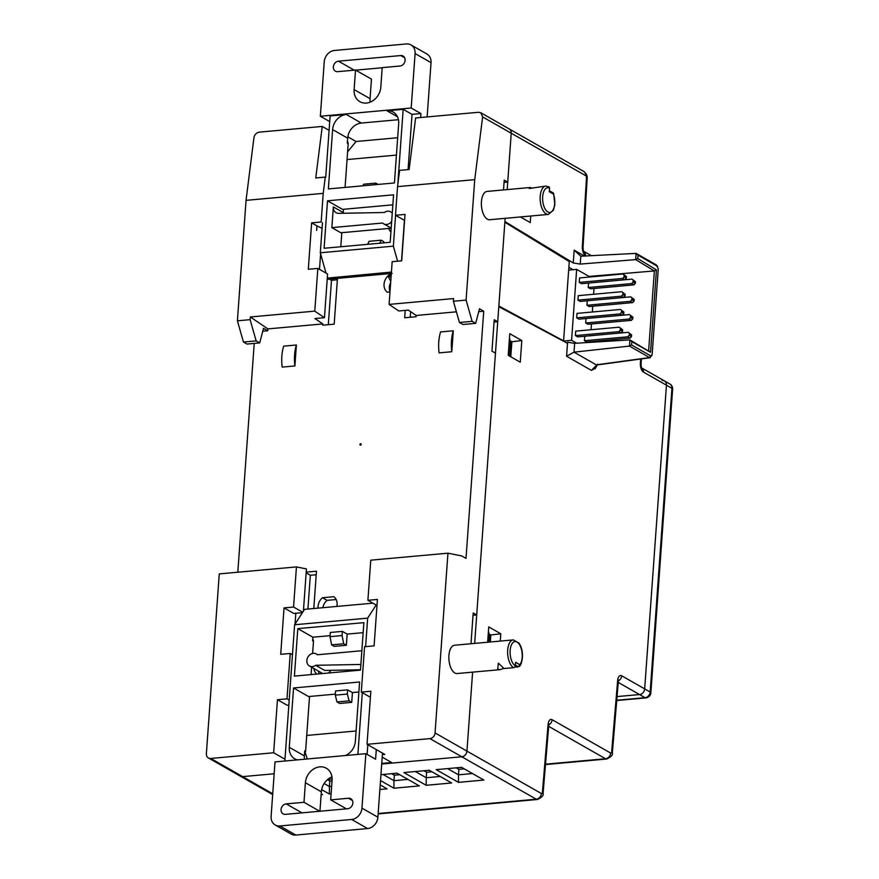 <?xml version="1.0" encoding="UTF-8"?>
<svg xmlns="http://www.w3.org/2000/svg" width="879" height="879" viewBox="0 0 879 879"><rect width="100%" height="100%" fill="white"/><g stroke="black" fill="none" stroke-linecap="round" stroke-linejoin="round"><path stroke-width="1.32" d="M510.787 356.797L511.864 341.755L510.051 340.722M490.339 641.978L490.845 634.99L489.032 633.946M572.888 269.71L568.867 267.26M618.398 680.873A5.472 4.538 -60.3 0 0 621.673 675.775L644.67 688.883L666.447 385.189L644.67 688.883A5.472 4.538 119.7 0 1 639.527 694.553L617.058 696.586L639.527 694.553L645.021 697.684A5.472 2.648 84.8 0 0 645.889 697.893A5.472 5.472 0 0 0 650.856 692.839A5.472 1.527 -175.9 0 0 650.163 692.015A5.472 4.538 119.7 0 1 645.021 697.684L616.75 700.244M631.572 344.953L629.474 346.084L629.913 339.898L631.814 341.623L631.572 344.953L650.965 355.995L651.866 355.621L649.57 357.577L652.141 354.556L658.283 268.809L656.217 264.854L657.679 266.436L638.011 255.141L637.769 258.558L635.671 259.624L580.239 264.096L580.81 256.218L574.174 250.163L584.612 256.108M595.358 368.422L591.358 370.356L566.581 356.237L574.009 352.16L629.474 346.084L649.57 357.577L596.248 364.84L574.009 352.16L574.635 343.337L629.913 339.898L650.537 352.292L656.437 269.864L654.35 270.941L648.647 350.578M638.011 255.141L636.088 253.383L580.81 256.218M656.217 264.854L636.088 253.383M636.11 253.416L635.671 259.624L654.35 270.941L589.029 276.424M637.769 258.558L656.437 269.864M631.814 341.623L650.537 352.292M458.486 782.365L483.889 780.058L461.574 767.345L436.171 769.641L458.486 782.365L458.497 774.817L447.598 768.609M472.473 773.553L458.497 774.817L458.882 769.345L464.233 768.861M321.187 793.902L322.538 794.671L321.121 794.803M426.216 785.288L403.9 772.564L429.304 770.268L451.619 782.98L426.216 785.288L426.227 777.739L415.327 771.531M440.203 776.476L426.227 777.739L426.612 772.267L431.963 771.784M379.882 789.485L387.079 788.826L380.211 784.914M321.637 789.628L329.405 794.056L329.416 786.507L324.142 783.508M329.405 794.056L331.108 793.902M331.647 786.309L329.416 786.507L329.801 781.035L332.042 780.838M332.119 779.069L327.658 779.475M380.948 774.652L397.033 773.19L419.349 785.903L393.946 788.21L393.957 780.662L383.057 774.454M407.933 779.398L393.957 780.662L394.341 775.19L399.692 774.707M393.946 788.21L380.519 780.563M591.358 370.356L596.808 364.961M289.202 700.102L286.993 698.838L277.456 699.706L273.655 752.765L210.773 758.456L242.648 776.629L274.171 773.773L242.648 776.629A5.472 4.538 119.7 0 1 240.319 776.135A5.472 4.538 -60.3 0 0 242.648 776.629L272.732 793.77M381.706 764.027L461.805 756.775A5.472 4.538 -60.3 0 0 466.947 751.106L472.605 672.138L466.947 751.106A5.472 4.538 119.7 0 1 461.805 756.775L381.706 764.027M566.581 356.237L567.592 342.217L574.635 343.337M456.201 767.828L458.882 769.345M423.931 770.751L426.612 772.267M327.417 779.695L329.801 781.035M391.66 773.674L394.341 775.19M580.239 264.096L573.262 262.964L574.174 250.163M583.634 171.35C586.282 173.361 587.458 175.789 587.15 178.635A5.472 1.428 -176.6 0 0 586.458 177.877A1.824 0.879 84.8 0 0 585.689 175.668A5.472 4.538 -60.3 0 0 583.634 171.35L509.172 128.916A5.472 4.538 119.7 0 1 511.226 133.234A5.472 4.538 -60.3 0 0 509.172 128.916A5.472 4.538 -60.3 0 0 509.172 128.905M562.956 340.92L563.593 340.865L569.273 261.557L504.854 222.244L505.128 218.333L504.898 221.552L573.262 262.964M503.513 189.93L504.216 180.107L507.732 182.107L511.226 133.234L507.194 189.6M567.504 343.359L498.8 306.661L474.66 643.406M487.647 642.23L488.746 626.914L500.788 633.781L500.261 641.088M490.845 634.99L500.788 633.781M511.864 341.755L521.807 340.547L520.258 362.192L508.216 355.336L509.765 333.69L521.807 340.547M530.74 216.014L530.268 222.563L520.412 216.948M662.052 380.387A5.472 4.538 119.7 0 1 664.381 380.871A5.472 4.538 119.7 0 1 666.447 385.189L643.439 372.081A5.472 4.538 -60.3 0 0 641.835 368.059M641.802 367.993L664.381 380.871A5.472 4.538 119.7 0 1 666.447 385.189L671.93 388.32L650.163 692.015L644.67 688.883A5.472 4.538 119.7 0 1 639.527 694.553L618.245 682.423M328.306 324.692L331.482 280.313L337.349 279.775M410.647 311.693L410.251 317.264M307.925 609.048L310.342 575.262L316.209 574.734M507.732 182.107L504.052 182.436M494.042 322.066L497.723 321.736L494.207 319.736L491.954 351.15L495.47 353.149L476.704 614.959L473.023 615.3M470.99 643.736L473.188 612.971L476.704 614.959M459.431 322.483L462.969 324.494L475.682 323.351L472.133 321.329L459.431 322.483L453.388 301.255L466.09 300.102L472.133 321.329M475.682 323.351L479.473 308.793L483.725 311.221L478.725 311.671M259.701 342.909L256.152 340.887L243.45 342.041L246.988 344.063L259.701 342.909L263.491 328.361L267.743 330.779L262.744 331.24M256.152 340.887L250.108 319.67L237.407 320.824L243.45 342.041M336.163 599.533L327.065 600.357L322.45 597.731L333.888 596.698A10.933 9.065 -60.3 0 1 336.855 606.433M392.1 273.336L388.507 277.028L390.748 281.401M389.99 291.96L387.265 292.213A10.933 9.065 -60.3 0 1 384.299 282.478A10.933 9.065 -60.3 0 1 391.309 273.644M210.773 758.456A5.472 4.538 119.7 0 1 208.433 757.973A5.472 4.538 119.7 0 1 206.378 753.655L219.267 573.899L296.443 566.911L293.564 607.026L284.038 607.894L280.709 654.328L290.246 653.46L292.454 654.723M286.993 698.838L290.246 653.46M303.409 611.125L306.441 568.922L296.443 566.911M322.241 126.433L315.748 177.965L325.274 177.097L323.219 193.369L246.043 200.357L253.943 137.651C254.624 134.542 256.426 132.696 259.349 132.136L322.241 126.433L329.087 130.345M497.723 321.736L498.843 306.024L563.593 340.865M367.037 744.304L370.839 691.246L361.313 692.103L364.565 646.724L374.091 645.867L377.421 599.434L367.894 600.302L370.773 560.176L447.949 553.188L435.061 732.943A5.472 4.538 119.7 0 1 429.93 738.613L367.037 744.304L384.749 754.402L382.376 754.611M382.2 757.138L391.671 762.543L381.75 763.444M273.655 752.765L284.972 759.214M293.564 607.026L302.695 612.234M288.85 705.101L287.202 705.255L277.456 699.706M310.342 575.262L306.156 572.877M284.038 607.894L293.784 613.443L302.42 612.663M453.388 301.255L453.575 298.563L389.1 304.409L398.769 310.957L408.296 310.1L416.206 315.462L416.119 316.737L404.681 317.769L405.219 310.375M389.1 304.409L392.166 261.689L401.692 260.832L405.021 214.399L395.495 215.267L404.593 220.442M397.539 186.634L474.726 179.646L482.626 116.929L480.802 112.743L478.506 112.281L415.624 117.973L409.12 169.504L399.593 170.361L397.539 186.634L395.495 215.267M397.671 137.728L356.039 141.508L347.82 136.816M347.051 159.56L396.418 155.089M347.612 151.858L356.039 141.508M323.219 193.369L321.165 221.991L311.638 222.859L316.956 225.881L316.627 230.419L316.956 225.881L322.066 228.342M311.638 222.859L308.309 269.282L317.846 268.425L327.581 273.973L324.45 317.693L314.781 311.133L250.306 316.978L267.886 328.9L322.835 323.922L322.736 325.197L334.174 324.153L337.459 278.368M324.45 317.693L314.924 318.561L322.835 323.922M331.482 280.313L329.35 279.093M313.792 608.521L316.462 571.196L306.211 572.13M307.32 758.973L305.189 752.666M356.105 730.976L306.738 735.448M447.949 553.188L461.827 555.978L466.013 558.374L483.725 311.221M360.522 445.148A0.725 0.604 -60.3 0 0 360.632 443.752A0.725 0.604 -60.3 0 0 360.522 445.148M453.289 330.79L451.795 351.732A28.436 13.767 -95.2 0 1 453.289 330.79L440.588 331.943A28.436 13.767 -95.2 0 0 439.082 352.886L451.795 351.732M294.883 365.95L282.181 367.092A28.436 13.767 -95.2 0 1 283.686 346.15L296.388 344.997L294.883 365.95A28.436 13.767 -95.2 0 1 296.388 344.997M314.781 311.133L317.846 268.425M553.572 193.369L553.561 194.16L549.298 191.732L549.551 188.238A1.824 1.516 -60.3 0 0 548.859 186.798L545.826 186.095A14.218 6.889 -95.2 0 0 540.255 200.873A14.218 6.889 -95.2 0 0 548.397 214.41L489.636 219.739A14.218 6.889 -95.2 0 1 487.373 219.19A14.218 6.889 -95.2 0 1 481.373 203.895A14.218 6.889 -95.2 0 1 487.065 191.424L530.026 187.524L532.399 188.205M545.826 186.095L529.202 188.502L530.026 187.524M500.074 669.655L457.102 673.545A14.218 6.889 -95.2 0 1 454.85 672.995A14.218 6.889 -95.2 0 1 448.85 657.701A14.218 6.889 -95.2 0 1 454.542 645.23L513.303 639.901A14.218 6.889 -95.2 0 0 507.612 652.383A14.218 6.889 -95.2 0 0 513.6 667.677A1.824 1.516 -60.3 0 0 515.314 665.788L515.566 662.294L519.83 664.722L518.478 666.82L514.665 667.161M503.865 668.414L500.063 669.644L497.712 669.117L498.371 663.195L504.074 668.534L513.6 667.677M456.399 311.825L416.206 315.462M361.313 692.103L370.411 697.289M367.894 600.302L376.992 605.477M388.771 228.43A10.933 9.065 -60.3 0 0 390.913 231.968M328.548 673.017A10.933 9.065 -60.3 0 0 330.834 670.325M313.836 668.49A10.933 9.065 -60.3 0 0 316.836 674.072M322.45 597.731A10.933 9.065 -60.3 0 0 318.044 608.136M237.813 572.218L254.218 343.403M267.743 330.779L267.886 328.9M488.438 631.177L489.46 635.946L489.021 642.099M509.457 337.943L510.479 342.722L509.523 356.072M549.551 188.238A12.394 5.999 -95.2 0 0 542.662 199.863A12.394 5.999 -95.2 0 0 550.968 212.114A12.394 5.999 -95.2 0 0 553.561 194.16L552.452 192.765M515.369 665.051L518.478 666.82L519.357 666.337C521.445 665.601 525.323 652.273 518.951 643.065L513.303 639.901M390.672 282.511A10.933 9.065 -60.3 0 0 390.012 291.729M327.065 600.357A10.933 9.065 -60.3 0 0 322.824 607.708M318.44 671.116A10.933 9.065 -60.3 0 0 319.253 673.852M237.407 320.824L246.043 200.357M250.108 319.67L250.306 316.978M474.726 179.646L466.09 300.102M360.489 669.765L324.703 670.435L315.671 665.293A6.922 5.746 119.7 0 1 309.441 665.974A6.922 5.746 119.7 0 1 307.881 657.118A6.922 5.746 119.7 0 1 316.297 653.943A6.922 5.746 119.7 0 1 317.363 654.767L361.851 650.735M358.896 692.004L352.435 692.586L351.732 702.354L339.657 703.453L337.009 701.936L349.073 700.849L351.732 702.354M335.349 694.135L308.595 696.553L293.542 687.971L359.61 681.994L355.358 741.338A14.58 12.086 -60.3 0 1 345.348 755.533M360.873 664.447L315.671 665.293M337.009 701.936L335.284 695.146L347.348 694.047L349.073 700.849M343.7 643.758L342.074 635.572L342.37 631.375L347.161 634.1L346.359 645.274L334.284 646.373L331.625 644.856L343.7 643.758L346.359 645.274M331.625 644.856L330.01 636.66L342.074 635.572M347.348 694.047L347.644 689.861L335.58 690.949L335.284 695.146M372.927 603.17L304.563 609.356L294.608 624.76L367.664 618.146L376.146 605.005M297.805 628.628L363.862 622.651L360.467 670.128L294.399 676.105L297.805 628.628L312.858 637.209L312.594 640.813L313.484 641.318L312.616 653.438M284.84 761.016L294.608 624.76M293.542 687.971L289.29 747.315A14.58 12.086 -60.3 0 0 294.773 758.841A14.58 12.086 -60.3 0 0 297.388 759.874M357.896 754.391L362.313 692.685M365.62 646.636L367.664 618.146M312.737 638.835A7.219 5.988 119.7 0 1 313.484 641.318M309.529 696.476L305.584 751.413A7.219 5.988 119.7 0 1 304.475 754.061M305.584 751.413L304.705 750.908L304.343 755.896A14.58 12.086 119.7 0 0 304.475 759.236M303.991 802.285L286.213 803.889A5.472 4.538 119.7 0 0 281.324 808.186A5.472 4.538 119.7 0 0 283.126 813.877A5.472 4.538 119.7 0 0 285.455 814.361L347.71 808.724A5.472 4.538 119.7 0 0 352.589 804.428A5.472 4.538 119.7 0 0 350.798 798.736A5.472 4.538 119.7 0 0 348.458 798.253L330.68 799.868L332.075 780.321A15.306 12.691 119.7 0 0 326.318 768.224A15.306 12.691 119.7 0 0 305.398 782.728L303.991 802.285L319.747 811.262M331.943 776.871A15.306 12.691 -60.3 0 0 321.34 791.814L319.945 811.24M330.68 799.868L346.425 808.845M367.796 744.744L367.114 754.391M365.862 753.677L361.95 808.131A10.933 9.065 119.7 0 1 351.677 819.47L279.896 825.963A10.933 9.065 119.7 0 1 275.226 824.996A10.933 9.065 119.7 0 1 271.117 816.36L275.017 761.906L365.862 753.677L375.597 759.225L376.289 749.578M303.519 609.685L304.398 609.608M295.036 624.101L295.816 613.256M382.486 753.105L377.893 817.217A10.933 9.065 119.7 0 1 367.609 828.545L295.827 835.05A10.933 9.065 119.7 0 1 291.169 834.083L275.226 824.996M363.148 632.66L347.161 634.1M330.075 635.649L312.858 637.209M330.01 636.66L330.306 632.473L342.37 631.375M311.627 667.227L311.1 674.6M347.644 689.861L352.435 692.586M392.243 213.388A6.922 5.746 119.7 0 0 390.573 211.806A6.922 5.746 119.7 0 0 384.343 212.498L338.778 213.355A7.296 6.043 119.7 0 1 336.086 212.685A7.296 6.043 119.7 0 1 333.339 206.928L342.37 212.07A7.296 6.043 -60.3 0 0 342.381 213.289M391.177 228.21L340.887 232.77L331.855 227.628L382.651 223.024A6.922 5.746 119.7 0 0 383.716 223.848L391.188 228.1M392.858 204.829L342.568 209.378L327.515 200.808L324.109 248.274L390.177 242.296L393.572 194.819L327.515 200.808M374.828 184.722L375.762 183.118L363.686 184.205L362.763 185.821M379.75 243.241L381.134 240.198L369.07 241.296L367.686 244.329M327.285 278.116L391.419 272.072M397.594 261.195L393.363 246.164L320.308 252.778L326.01 273.083M325.724 177.349L330.119 115.94L346.315 114.479A14.58 12.086 -60.3 0 0 332.614 129.587L328.361 188.93L394.429 182.953L398.681 123.609A14.58 12.086 -60.3 0 0 393.199 112.083A14.58 12.086 -60.3 0 0 386.98 110.798L403.175 109.326L397.747 185.008M395.572 215.311L393.363 246.164M322.472 222.739L320.308 252.778M345.062 187.425L348.194 143.673L347.315 143.167L347.666 138.168A14.58 12.086 119.7 0 1 361.368 123.06L398.44 119.698M348.194 143.673A7.219 5.988 -60.3 0 0 347.447 141.189M355.523 70.056L337.734 71.66A5.472 4.538 119.7 0 1 335.404 71.177A5.472 4.538 119.7 0 1 333.613 65.486A5.472 4.538 119.7 0 1 338.492 61.189L400.747 55.553A5.472 4.538 119.7 0 1 403.076 56.036A5.472 4.538 119.7 0 1 404.867 61.728A5.472 4.538 119.7 0 1 399.989 66.024L382.2 67.639L380.805 87.186A15.306 12.691 119.7 0 1 359.885 101.689A15.306 12.691 119.7 0 1 354.127 89.603L355.523 70.056L371.465 79.132L370.059 98.679A15.306 12.691 -60.3 0 0 370.191 102.129M391.32 273.49L327.197 279.291M320.615 253.866L319.506 269.37M408.065 169.603L412.031 114.369L420.92 113.567L420.634 117.522M401.527 260.843L404.428 220.354M329.713 121.588L320.341 116.248L411.185 108.018L420.92 113.567M412.031 114.369L403.175 109.326M382.2 67.76L355.709 70.155M320.341 116.248L324.241 61.783A10.933 9.065 119.7 0 1 334.525 50.455L406.307 43.95A10.933 9.065 119.7 0 1 410.976 44.917A10.933 9.065 119.7 0 1 415.086 53.564L411.185 108.018M410.976 44.917L426.908 54.004A10.933 9.065 119.7 0 1 431.029 62.64L427.128 116.929M391.671 221.398A6.922 5.746 119.7 0 1 383.716 223.848M381.134 240.198L383.793 241.714L383.705 242.879M331.855 227.628L333.339 206.928M340.81 246.768L341.81 232.682M343.206 213.267L343.491 209.301M375.762 183.118L378.069 184.436M594.017 288.488L593.6 294.267M592.743 306.222L592.336 312.001M591.479 323.955L591.062 329.735M590.205 341.689L590.161 342.381M576.679 343.217L571.581 340.305L563.219 341.063M571.581 340.305L576.657 269.37L590.007 276.973M568.669 270.095L576.657 269.37M632.001 279.115L635.429 281.687L632.001 279.115L588.545 283.049L588.227 287.521L590.49 288.806L633.946 284.873L631.671 283.587L588.227 287.521M621.728 291.718L578.283 295.652L577.953 300.124L580.228 301.42L623.672 297.476L621.409 296.19L622.782 294.674L625.046 295.97L625.167 294.289L621.728 291.718L625.167 294.289M620.453 309.452L577.009 313.385L576.69 317.857L578.953 319.154L622.409 315.209L620.134 313.924L621.508 312.408L623.771 313.704L623.892 312.023L620.453 309.452L623.892 312.023M619.19 327.186L575.734 331.119L575.415 335.591L577.679 336.888L621.134 332.943L618.871 331.658L620.233 330.141L622.508 331.438L622.629 329.757L619.19 327.186L622.629 329.757M628.188 332.317L584.733 336.25L584.414 340.722L586.678 342.008L630.133 338.074L627.859 336.778L629.232 335.273L631.496 336.558L631.616 334.888L628.188 332.317L631.616 334.888M629.452 314.583L586.007 318.517L585.689 322.989L587.952 324.274L631.397 320.341L629.133 319.044L630.507 317.539L632.77 318.824L632.891 317.154L629.452 314.583L632.891 317.154M630.726 296.849L587.271 300.783L586.952 305.255L589.227 306.54L632.671 302.607L630.408 301.321L631.77 299.805L634.045 301.101L634.166 299.42L630.726 296.849L634.166 299.42M579.228 282.39L581.491 283.686L624.947 279.753L622.684 278.456L579.228 282.39L579.547 277.929L623.002 273.984L626.441 276.555L624.167 275.27L624.046 276.94L626.32 278.236L626.441 276.555M625.222 277.105L625.211 276.391L625.222 277.105M626.32 278.236L624.947 279.753M622.684 278.456L624.046 276.94M624.167 275.27L623.002 273.984M623.947 294.839L623.936 294.124L623.947 294.839M622.673 312.572L622.673 311.858L622.673 312.572M621.409 330.306L621.398 329.592L621.409 330.306M630.397 335.426L630.397 334.712L630.397 335.426M631.671 317.693L631.66 316.978L631.671 317.693M632.946 299.959L632.935 299.245L632.946 299.959M622.903 293.004L622.782 294.674M625.046 295.97L623.672 297.476M621.629 310.737L621.508 312.408M623.771 313.704L622.409 315.209M620.354 328.471L620.233 330.141M622.508 331.438L621.134 332.943M629.353 333.591L629.232 335.273M631.496 336.558L630.133 338.074M630.628 315.858L630.507 317.539M632.77 318.824L631.397 320.341M631.891 298.124L631.77 299.805M634.045 301.101L632.671 302.607M621.409 296.19L577.953 300.124M620.134 313.924L576.69 317.857M618.871 331.658L575.415 335.591M627.859 336.778L584.414 340.722M629.133 319.044L585.689 322.989M630.408 301.321L586.952 305.255M631.671 283.587L633.045 282.071L635.308 283.368L635.429 281.687M633.166 280.401L633.045 282.071M634.22 282.225L634.209 281.522L634.22 282.225M635.308 283.368L633.946 284.873M429.93 738.613L536.267 799.209L378.157 813.525M548.694 726.362L605.521 758.742A5.472 4.538 119.7 0 0 610.663 753.072L552.122 719.714A7.296 3.527 84.8 0 0 548.089 724.516L542.409 792.342A1.824 0.879 84.8 0 1 541.398 793.539A5.472 4.538 -60.3 0 1 536.267 799.209A7.296 3.527 84.8 0 0 537.421 799.483L378.135 813.91M545.496 764.565L606.675 759.016A7.296 3.527 84.8 0 1 605.521 758.742L545.529 764.181M585.689 175.668L482.626 116.929M586.458 177.877L582.348 246.592A7.296 3.527 84.8 0 0 585.403 255.437L586.414 256.009M587.15 178.635L583.041 247.351A5.472 1.428 -176.6 0 0 582.348 246.592M583.799 251.416A5.472 4.538 119.7 0 1 585.403 255.437M640.637 359.006L640.384 363.236A7.296 3.527 84.8 0 0 643.439 372.081M641.384 358.907L641.077 363.994A5.472 1.428 -176.6 0 0 640.384 363.236M621.673 675.775A7.296 3.527 84.8 0 0 617.64 680.588A5.472 1.626 -175.2 0 1 618.322 681.467L618.607 680.115L617.926 680.785M610.663 753.072A1.824 0.879 84.8 0 0 611.663 751.875L617.64 680.588M611.663 751.875A5.472 1.626 4.8 0 1 612.355 752.765L618.322 681.467M552.122 719.714A5.472 4.538 119.7 0 1 548.848 724.801M548.089 724.516A5.472 1.626 4.8 0 1 548.771 725.406L549.056 724.043L548.375 724.725M542.409 792.342A5.472 1.626 4.8 0 1 543.09 793.221L548.771 725.406M541.398 793.539L435.061 732.943M664.381 380.871L669.875 383.991A5.472 4.538 119.7 0 1 671.93 388.32A5.472 1.527 -175.9 0 1 672.622 389.133L650.856 692.839M391.078 276.797L388.507 277.028M504.854 222.244L498.843 306.024M515.314 665.788A12.394 5.999 -95.2 0 1 510.567 647.537A12.394 5.999 -95.2 0 1 519.907 645.34A12.394 5.999 -95.2 0 1 519.83 664.722M305.398 782.728L321.34 791.814M348.458 798.253L352.402 800.494M286.213 803.889L301.958 812.866M279.896 825.963L295.827 835.05M351.677 819.47L367.609 828.545M361.95 808.131L377.893 817.217M289.29 747.315L304.343 755.896M354.127 89.603L370.059 98.679M346.315 114.479L361.368 123.06M386.98 110.798L397.473 116.775M338.492 61.189L354.237 70.166M400.747 55.553L404.681 57.794M415.086 53.564L431.029 62.64M332.614 129.587L347.666 138.168M650.218 357.709L596.808 364.983M597.687 364.203L595.171 368.74M583.041 247.351L583.337 251.119M583.755 251.35L591.468 255.745M606.675 759.016C611.224 756.907 613.113 754.819 612.355 752.765M537.421 799.483C541.958 797.374 543.848 795.286 543.09 793.221M641.384 367.763L641.077 363.994M208.433 757.973L272.677 794.583M616.728 700.53L645.889 697.893M672.622 389.133A5.472 5.472 0 0 0 669.875 383.991M480.802 112.743L509.172 128.916M548.397 214.41L553.418 210.224L554.88 204.642L553.583 193.369M553.177 192.897L549.375 190.721M309.441 665.974L322.714 673.545M316.297 653.943L317.693 654.734M390.573 211.806L392.287 212.784"/></g></svg>
